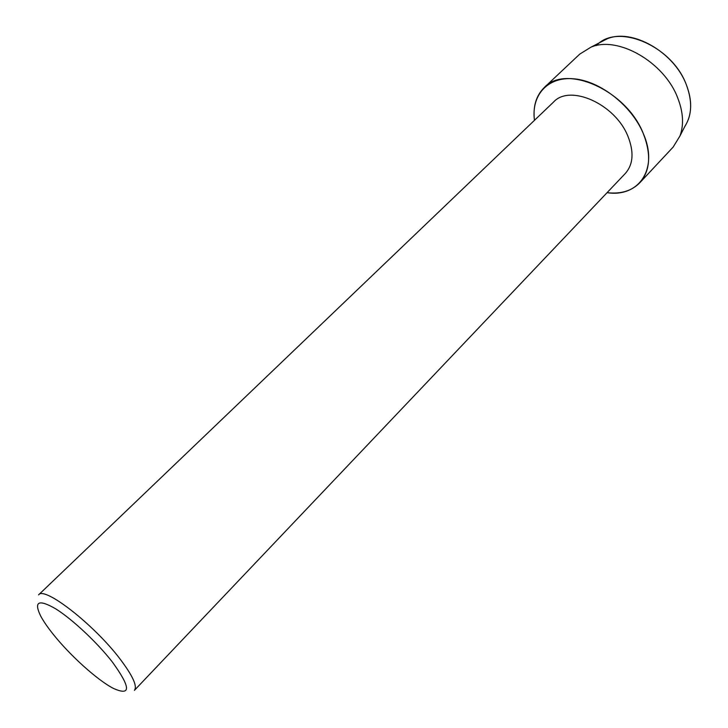 <?xml version="1.0" encoding="UTF-8"?>
<svg xmlns="http://www.w3.org/2000/svg" width="728" height="728" viewBox="0 0 728 728"><rect width="100%" height="100%" fill="white"/><g stroke="black" fill="none" stroke-linecap="round" stroke-linejoin="round"><path stroke-width="1.09" d="M596.378 45.582C616.907 22.641 671.917 45.373 686.267 84.575C692.501 101.092 692.046 114.997 684.912 126.299L679.97 135.954L673.127 147.102L639.803 182.755C631.722 190.945 620.82 194.249 607.079 192.665C638.838 197.679 658.958 168.705 643.206 133.361C651.396 154.263 650.259 170.734 639.803 182.755M553.589 102.011C569.851 83.911 615.069 103.895 627.845 136.081C634.143 151.888 633.305 164.355 625.316 173.464L134.425 690.344C137.537 686.195 132.696 675.684 119.911 658.813C93.766 624.333 44.144 585.858 38.584 594.867L553.589 102.011M534.452 120.32C531.094 95.277 547.547 76.385 573.928 78.815C600.209 81.008 631.467 105.442 643.206 133.361C626.38 90.272 565.884 63.609 544.244 87.56C536.081 95.668 532.823 106.588 534.452 120.32M52.98 633.988C47.538 627.163 43.425 621.157 40.641 615.961C33.606 601.383 38.639 599.017 55.747 608.863C72.318 619.219 97.17 642.496 112.321 661.952C130.867 687.578 131.213 696.387 113.331 688.37C97.325 680.116 69.797 655.227 52.98 633.988M600.527 42.233L607.043 38.875C631.722 28.046 674.064 51.916 686.267 84.575C691.354 97.67 692.019 109.4 688.251 119.765M544.244 87.56L579.761 54.1L590.89 47.211C617.544 35.499 664.072 61.88 677.613 97.643C683.246 111.975 684.029 124.743 679.97 135.954M607.043 38.875L590.89 47.211"/></g></svg>
